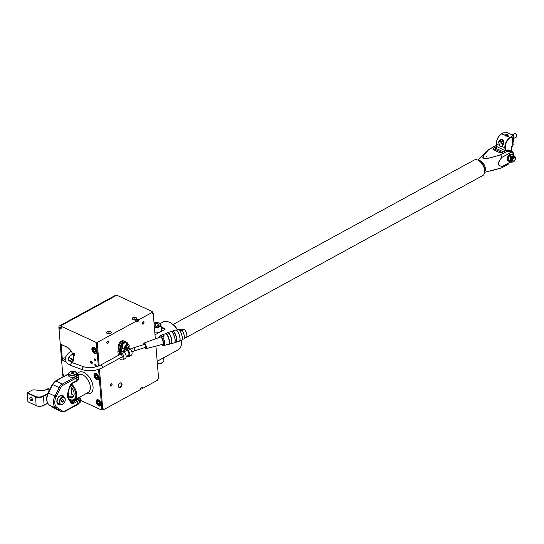 <?xml version="1.0" encoding="UTF-8"?>
<svg xmlns="http://www.w3.org/2000/svg" width="544" height="544" viewBox="0 0 544 544"><rect width="100%" height="100%" fill="white"/><g stroke="black" fill="none" stroke-linecap="round" stroke-linejoin="round"><path stroke-width="0.82" d="M484.677 171.782A6.644 3.822 -118.6 0 0 484.738 165.968A6.644 3.822 -118.6 0 0 480.325 160.813A6.644 3.822 -118.6 0 0 478.489 160.446M501.704 167.824L502.697 166.362C499.684 166.124 498.284 165.322 498.481 163.962C498.154 162.697 499.31 160.466 501.949 157.277L500.711 154.829L490.015 157.835C486.683 158.671 484.398 158.862 483.16 158.406C482.018 156.896 483.956 153.884 488.988 149.376L483.351 155.55L483.16 158.406C486.261 158.848 492.089 157.617 500.623 154.72L507.069 151.354L512.101 151.592L501.983 157.359C499.786 159.841 498.617 162.044 498.481 163.962C498.93 165.532 500.344 166.308 502.717 166.28L510.728 161.908M490.158 171.102L501.758 167.838L508.123 164.363L501.779 167.817L484.629 172.319M510.789 161.935L502.717 166.28M487.009 156.699L486.05 156.563L487.009 156.699M502.663 152.293L505.587 150.654L506.967 151.259L511.571 151.327L509.368 150.307A7.589 4.916 114.7 0 0 505.662 150.654L502.663 152.293A2.4 1.204 -4.7 0 1 499.276 152.47L493.578 149.852A2.4 1.204 -4.7 0 1 493.639 148.145L496.638 146.506L495.332 145.908L488.464 149.804M509.952 161.554A3.794 2.455 -65.3 0 1 509.13 161.405L508.429 161.085A3.794 2.455 -65.3 0 1 507.368 157.882A3.794 2.455 -65.3 0 1 509.742 154.36A3.794 2.455 -65.3 0 1 511.598 154.19L512.298 154.51A3.794 2.455 -65.3 0 1 512.944 155.04M511.571 151.327L512.094 151.592A7.589 4.916 114.7 0 1 514.012 155.319A7.589 4.916 114.7 0 1 514.039 155.938A7.398 4.794 -65.3 0 0 514.012 155.448A7.398 4.794 -65.3 0 0 512.135 151.817L501.983 157.359M495.747 148.553L496.781 146.737M488.9 149.376L496.563 145.316M509.13 161.405A3.794 2.455 -65.3 0 1 508.069 158.202A3.794 2.455 -65.3 0 1 510.442 154.68A3.794 2.455 -65.3 0 1 512.298 154.51M515.44 157.842A3.162 2.047 114.7 0 0 514.488 156.21L513.917 155.951A3.162 2.047 114.7 0 0 512.373 156.094L513.55 155.319L511.802 154.51L509.177 155.944L508.089 159.392L509.626 161.405L511.38 162.207L510.741 161.262A3.162 2.047 114.7 0 0 511.278 161.697L511.843 161.956L511.38 162.207M512.373 156.094L511.442 156.468A3.352 2.169 114.7 0 0 510.721 157.42L510.054 159.521A3.352 2.169 114.7 0 0 510.061 160.079A3.352 2.169 114.7 0 0 510.143 160.589L510.741 161.262A3.162 2.047 114.7 0 1 510.326 160.065A3.162 2.047 -65.3 0 1 510.517 158.535A3.162 2.047 114.7 0 1 512.373 156.094M509.177 155.944L510.932 156.747L511.442 156.468M512.761 160.956A1.897 1.231 -65.3 0 1 512.55 160.888A1.897 1.231 -65.3 0 1 512.02 159.29A1.897 1.231 -65.3 0 1 513.21 157.529A1.897 1.231 -65.3 0 1 514.134 157.44A1.897 1.231 -65.3 0 1 514.318 157.556M513.55 155.319L514.454 156.386M510.143 160.589L508.089 159.392M509.844 160.194L510.054 159.521M510.721 157.42L510.932 156.747M500.602 152.714L500.528 151.851L499.392 152.47M494.136 150.056L495.278 149.437L500.528 151.851M495.19 149.484L495.938 148.383M503.438 151.824L495.944 148.383A1.265 0.816 114.7 0 0 496.76 146.792L496.522 143.854M499.467 145.16L498.712 142.181L499.276 145.323L496.529 144.058A8.221 5.324 -65.3 0 1 501.86 133.742L503.39 132.906M503.588 132.797L504.111 133.042L505.927 132.049L513.196 135.388L511.38 136.381L512.149 137L510.422 137.938A7.908 5.12 -65.3 0 0 505.308 147.866L505.539 150.763M505.213 136.027L507.083 136.143A1.659 0.83 -4.7 0 0 507.627 135.932A1.659 0.83 -4.7 0 0 507.865 135.776A1.659 0.83 -4.7 0 0 507.525 134.701A1.659 0.83 -4.7 0 0 505.328 134.878A1.659 0.83 -4.7 0 0 504.954 135.164L505.213 136.027A1.584 0.789 175.3 0 1 504.907 135.606A1.584 0.789 175.3 0 1 505.383 134.973A1.584 0.789 175.3 0 1 507.069 134.701A1.584 0.789 175.3 0 1 508.055 135.347A1.584 0.789 175.3 0 1 507.831 135.796M512.836 145.262L514.039 144.602L513.291 135.442L514.046 144.616L512.842 145.282M511.877 146.37A1.265 0.816 114.7 0 1 512.081 146.227L512.271 146.125M512.87 145.69L511.958 136.653M512.87 145.772L512.149 136.911M507.083 136.143L510.184 137.564A8.221 5.324 114.7 0 0 504.859 147.886L505.09 150.62L505.532 150.593M511.55 151.314L511.285 148.022M501.568 152.633A2.53 1.265 175.3 0 1 500.698 152.395L500.568 152.334M498.447 142.134C502.153 137.462 503.778 138.21 503.309 144.371L502.173 146.39A3.318 1.911 61.4 0 1 499.48 145.153L499.276 145.323A3.509 2.02 -118.6 0 0 502.119 146.628L505.308 147.866M503.377 143.936L502.173 146.39L503.254 144.323C503.86 141.311 503.248 137.856 500.691 139.631L503.384 140.338M498.712 142.181L500.691 139.624M513.298 135.538L511.584 136.476M507.797 135.823A1.503 0.748 -4.7 0 0 507.396 134.892A1.503 0.748 -4.7 0 0 505.444 135.068A1.503 0.748 -4.7 0 0 505.254 136.048M507.117 135.837L507.368 135.381L506.736 135.089L505.6 135.708L507.117 135.837M505.9 135.844L505.852 135.252M506.804 135.891L506.736 135.089M513.55 138.55L516.399 137A1.897 1.088 -118.6 0 0 516.8 135.939A1.897 1.088 -118.6 0 0 515.943 134.13A1.897 1.088 -118.6 0 0 514.576 133.668L512.237 134.946M503.071 145.044A3.162 1.816 61.4 0 1 500.582 141.27A3.162 1.816 61.4 0 1 501.255 139.502A3.162 1.816 61.4 0 1 503.078 139.869M503.458 141.576L502.024 140.624L501.507 141.698L502.248 143.351L503.336 143.854M503.452 142.698L502.248 143.351M502.812 140.984L501.507 141.698M503.465 142.283L502.901 141.025M515.093 159.052A1.584 1.027 -65.3 0 1 514.4 160.568A1.584 1.027 -65.3 0 1 514.066 160.813A1.584 1.027 -65.3 0 1 512.822 160.065A1.584 1.027 -65.3 0 1 513.842 158.08A1.584 1.027 -65.3 0 1 515.093 159.052L515.1 158.875A1.897 1.231 -65.3 0 0 514.529 157.624A1.897 1.231 -65.3 0 0 513.604 157.706A1.897 1.231 114.7 0 0 512.414 159.467A1.897 1.231 114.7 0 0 512.944 161.072A1.897 1.231 114.7 0 0 513.869 160.983A1.897 1.231 -65.3 0 0 514.27 160.691A1.897 1.231 -65.3 0 0 514.332 160.623M68.442 398.201A0.952 0.673 145.7 0 1 68.653 398.378L68.218 392.319L69.809 386.77L72.189 383.5A0.952 0.544 -118.6 0 0 72.386 382.969A4.746 3.074 114.7 0 0 69.55 386.811L67.966 392.36A8.541 5.528 114.7 0 0 68.524 399.214L70.856 402.628A4.746 3.074 114.7 0 0 74.052 403.172L78.227 400.887A1.659 1.074 114.7 0 0 77.506 402.472A1.659 1.074 114.7 0 0 78.452 403.621L79.125 403.24C79.852 401.744 79.778 400.84 78.9 400.513L78.227 400.887A1.584 1.027 -65.3 0 1 78.54 400.663A1.584 1.027 -65.3 0 1 79.24 400.568L79.417 402.75A1.584 1.027 -65.3 0 1 78.764 403.396A1.584 1.027 -65.3 0 1 77.989 403.464A1.584 1.027 -65.3 0 1 77.506 402.444M78.166 400.948A1.326 0.864 -65.3 0 1 78.377 400.806A1.326 0.864 -65.3 0 1 79.03 400.744A1.326 0.864 -65.3 0 1 79.404 401.866A1.326 0.864 -65.3 0 1 78.567 403.097A1.326 0.864 -65.3 0 1 77.921 403.158A1.326 0.864 -65.3 0 1 77.513 402.37M68.551 374.891A4.27 2.135 -4.7 0 0 68.442 375.482A4.27 2.135 -4.7 0 0 69.632 376.802A4.27 2.135 -4.7 0 0 74.372 376.992A4.27 2.135 -4.7 0 0 76.956 374.782A4.27 2.135 -4.7 0 0 76.752 374.218M61.928 395.488A4.746 3.074 -65.3 0 1 62.716 396.481M59.262 404.002A4.746 3.074 -65.3 0 1 57.997 404.049M58.004 403.723A4.427 2.87 -65.3 0 1 57.78 403.634A4.427 2.87 -65.3 0 1 57.433 403.43M61.098 395.461A4.427 2.87 -65.3 0 1 61.472 395.59A4.427 2.87 -65.3 0 1 61.69 395.706M71.142 373.102L72.189 372.531L73.59 372.647L73.943 373.334L72.889 373.905L71.495 373.789L71.142 373.102M72.298 373.857L72.189 372.531M73.658 373.49L73.59 372.647M78.982 397.494L78.996 397.698A4.427 2.217 175.3 0 1 73.447 400.275M78.921 397.528A4.427 2.217 175.3 0 1 74.936 399.697M71.529 383.969A10.118 5.821 61.4 0 1 76.738 394.23A10.118 5.821 61.4 0 1 74.582 399.894A10.118 5.821 61.4 0 1 69.591 399.289A10.118 5.821 61.4 0 1 69.367 399.146M69.054 398.963A9.486 5.454 -118.6 0 0 69.149 399.017A9.486 5.454 -118.6 0 0 75.847 394.278A9.486 5.454 -118.6 0 0 70.91 384.615M70.067 386.043A6.956 3.998 61.4 0 1 74.093 393.475A6.956 3.998 61.4 0 1 74.12 394.257A6.956 3.998 61.4 0 1 67.844 395.916M98.573 369.376L101.837 409.081L101.402 408.877L101.49 409.972L80.478 400.316M63.002 376.897A20.244 11.635 61.4 0 1 62.832 375.387L58.881 327.345A2.53 1.455 61.4 0 1 59.418 325.931A2.53 1.455 61.4 0 1 60.452 325.965L116.776 295.215L152.245 311.515L152.306 313.507L152.218 312.412L138.7 319.797L138.795 320.885L135.966 319.586M99.171 365.772L97.342 343.522L96.016 343.366L95.928 342.271L60.452 325.965M96.451 343.563L98.308 366.119M65.96 361.855L62.424 360.23L61.125 344.4L66.599 346.916A9.173 5.277 -118.6 0 1 67.374 347.33A9.173 5.277 -118.6 0 1 73.63 358.782A9.173 5.277 -118.6 0 1 72.06 362.617M59.758 327.746L59.894 329.385L61.86 327.665L60.54 327.06A1.265 0.728 -118.6 0 0 60.024 327.039A1.265 0.728 -118.6 0 0 59.758 327.746L60.799 327.175M94.03 347.446A3.482 1.999 -118.6 0 0 92.609 347.392A3.482 1.999 -118.6 0 0 92.079 350.37A3.482 1.999 -118.6 0 0 94.527 353.45A3.482 1.999 -118.6 0 0 95.948 353.498A3.482 1.999 -118.6 0 0 96.478 350.526A3.482 1.999 -118.6 0 0 94.03 347.446M96.186 373.646A3.482 1.999 -118.6 0 0 94.765 373.599A3.482 1.999 -118.6 0 0 94.234 376.577A3.482 1.999 -118.6 0 0 96.682 379.658A3.482 1.999 -118.6 0 0 98.104 379.705A3.482 1.999 -118.6 0 0 98.634 376.734A3.482 1.999 -118.6 0 0 96.186 373.646M98.342 399.854A3.482 1.999 -118.6 0 0 96.92 399.806A3.482 1.999 -118.6 0 0 96.39 402.778A3.482 1.999 -118.6 0 0 98.838 405.858A3.482 1.999 -118.6 0 0 100.252 405.912A3.482 1.999 -118.6 0 0 100.79 402.934A3.482 1.999 -118.6 0 0 98.342 399.854M96.145 365.486A0.952 0.544 -118.6 0 0 95.506 364.412A0.952 0.544 -118.6 0 0 94.833 364.888A0.952 0.544 -118.6 0 0 95.513 365.983A0.952 0.544 -118.6 0 0 96.152 365.595A0.952 0.544 -118.6 0 0 96.145 365.486A0.952 0.544 61.4 0 1 95.948 366.017A0.952 0.544 61.4 0 1 95.261 365.792A0.952 0.544 61.4 0 1 94.833 364.888A0.952 0.544 61.4 0 1 95.037 364.358A0.952 0.544 61.4 0 1 95.724 364.589A0.952 0.544 61.4 0 1 96.145 365.486M95.696 360.033A0.952 0.544 -118.6 0 0 95.057 358.952A0.952 0.544 -118.6 0 0 94.384 359.428A0.952 0.544 -118.6 0 0 95.064 360.522A0.952 0.544 -118.6 0 0 95.703 360.135A0.952 0.544 -118.6 0 0 95.696 360.033M92.337 362.685A1.265 0.728 -118.6 0 0 91.48 361.25A1.265 0.728 -118.6 0 0 90.583 361.882A1.265 0.728 -118.6 0 0 91.494 363.344A1.265 0.728 -118.6 0 0 92.337 362.828A1.265 0.728 -118.6 0 0 92.337 362.685M74.82 354.634A1.265 0.728 -118.6 0 0 73.964 353.199A1.265 0.728 -118.6 0 0 73.066 353.831A1.265 0.728 -118.6 0 0 73.977 355.293A1.265 0.728 -118.6 0 0 74.82 354.776A1.265 0.728 -118.6 0 0 74.82 354.634M63.825 376.448A20.244 11.635 61.4 0 1 63.736 375.802M63.614 374.7L63.716 375.795A18.979 10.914 -118.6 0 0 63.77 376.475M101.837 409.081L102.728 409.034L99.443 369.07M97.342 343.522L97.798 343.271L97.709 342.176L136.66 320.912L136.748 322L138.795 320.885M152.306 313.507L153.211 313.011L155.339 338.912M155.931 346.079L158.596 378.529L157.692 379.018L157.78 380.113L142.453 388.484L141.318 387.96M101.49 409.972L103.272 409.877L140.406 389.599L140.318 388.511L142.358 387.396L142.453 388.484M103.272 409.877L103.183 408.782L102.728 409.034M122.046 384.22A2.53 1.639 114.7 0 0 119.524 383.425A2.53 1.639 114.7 0 0 118.408 385.846A2.53 1.639 114.7 0 0 118.415 386.206A2.53 1.639 114.7 0 0 120.414 387.396A2.53 1.639 114.7 0 0 122.046 384.22A2.53 1.639 -65.3 0 1 121.149 386.791A2.53 1.639 -65.3 0 1 119.177 387.512A2.53 1.639 -65.3 0 1 118.415 386.206A2.53 1.639 -65.3 0 1 119.313 383.642A2.53 1.639 -65.3 0 1 121.285 382.915A2.53 1.639 -65.3 0 1 122.046 384.22M111.935 384.499A1.04 0.673 114.7 0 0 111.622 383.955A1.04 0.673 114.7 0 0 110.813 384.254A1.04 0.673 114.7 0 0 110.439 385.315A1.04 0.673 114.7 0 0 110.752 385.852A1.04 0.673 114.7 0 0 111.568 385.553A1.04 0.673 114.7 0 0 111.935 384.499M108.44 341.911A1.04 0.673 114.7 0 0 108.12 341.374A1.04 0.673 114.7 0 0 107.311 341.673A1.04 0.673 114.7 0 0 106.937 342.734A1.04 0.673 114.7 0 0 107.25 343.271A1.04 0.673 114.7 0 0 108.066 342.972A1.04 0.673 114.7 0 0 108.44 341.911M143.868 322.565A1.04 0.673 114.7 0 0 143.555 322.028A1.04 0.673 114.7 0 0 142.739 322.327A1.04 0.673 114.7 0 0 142.365 323.381A1.04 0.673 114.7 0 0 142.678 323.925A1.04 0.673 114.7 0 0 143.494 323.626A1.04 0.673 114.7 0 0 143.868 322.565M118.259 355.436L117.932 351.512L119.02 350.921M119.408 351.506L119.068 347.426A4.746 3.074 -65.3 0 1 120.754 342.611A4.746 3.074 -65.3 0 1 124.46 341.251L123.672 340.891A4.746 3.074 114.7 0 0 119.966 342.244A4.746 3.074 114.7 0 0 118.279 347.058L119.054 351.342L120.612 350.846M153.211 313.011L152.34 312.61M116.776 295.215A2.53 1.455 -118.6 0 0 115.743 295.174L59.418 325.931M157.794 378.964L157.78 380.113M181.458 340.381A15.817 9.092 61.4 0 1 181.519 340.979A15.817 9.092 61.4 0 1 181.567 342.761A15.817 9.092 61.4 0 1 178.146 349.826L157.182 361.277M160.235 323.571L162.989 322.068A15.817 9.092 61.4 0 1 170.782 323.014A15.817 9.092 61.4 0 1 177.426 329.712M161.119 326.699A15.817 9.092 61.4 0 1 165.07 329.297L155.081 334.757A15.817 9.092 -118.6 0 0 154.992 334.682M171.006 323.15A15.178 8.731 61.4 0 1 171.231 323.279A15.178 8.731 61.4 0 1 177.575 329.671M181.519 340.36A15.178 8.731 61.4 0 1 181.533 340.53A15.178 8.731 61.4 0 1 181.58 342.237A15.178 8.731 61.4 0 1 181.574 342.496M165.07 329.297L161.187 327.515M154.428 327.821A5.059 2.53 175.3 0 0 160.97 324.89L161.384 329.895A5.059 2.53 175.3 0 1 154.843 332.826M119.442 383.5A2.149 1.394 -65.3 0 1 120.87 383.139A2.149 1.394 -65.3 0 1 121.516 384.254A2.149 1.394 -65.3 0 1 120.748 386.437A2.149 1.394 -65.3 0 1 119.068 387.049A2.149 1.394 -65.3 0 1 118.422 385.941A2.149 1.394 -65.3 0 1 118.415 385.73M61.125 344.4L67.599 347.514A7.908 4.549 61.4 0 1 67.837 347.63M73.63 358.231A7.908 4.549 61.4 0 1 71.951 361.277A7.908 4.549 61.4 0 1 70.013 361.563M62.424 360.23L63.247 358.646L65.185 359.536M68.775 357.53L72.352 359.176A7.908 4.549 -118.6 0 0 73.352 359.523M65.389 357.476L63.247 358.646M74.12 393.985A6.324 3.638 61.4 0 1 72.767 396.562A6.324 3.638 61.4 0 1 67.816 394.604M71.726 394.203L73.807 395.366M95.56 364.453A0.789 0.456 -118.6 0 0 95.982 365.82A0.789 0.456 -118.6 0 0 96.152 365.527M95.112 358.992A0.789 0.456 -118.6 0 0 95.533 360.359A0.789 0.456 -118.6 0 0 95.703 360.067M91.562 361.304A1.04 0.598 -118.6 0 0 91.12 361.284A1.04 0.598 -118.6 0 0 90.896 361.862A1.04 0.598 -118.6 0 0 91.365 362.862A1.04 0.598 -118.6 0 0 92.12 363.113A1.04 0.598 -118.6 0 0 92.337 362.732M74.045 353.253A1.04 0.598 -118.6 0 0 73.603 353.226A1.04 0.598 -118.6 0 0 73.379 353.811A1.04 0.598 -118.6 0 0 73.848 354.81A1.04 0.598 -118.6 0 0 74.603 355.062A1.04 0.598 -118.6 0 0 74.82 354.681M93.67 348.718L93.153 349.792L93.894 351.444L95.159 352.029L95.683 350.955L94.935 349.296L93.67 348.718M93.153 349.792L94.459 349.078M95.581 350.737L93.894 351.444M95.37 350.642L94.724 349.2M95.826 374.925L95.309 375.999L96.05 377.652L97.315 378.236L97.832 377.162L97.09 375.503L95.826 374.925M95.309 375.999L96.614 375.285M97.736 376.944L96.05 377.652M97.526 376.849L96.88 375.408M97.981 401.125L97.458 402.2L98.206 403.859L99.47 404.437L99.987 403.362L99.246 401.71L97.981 401.125M97.458 402.2L98.763 401.492M99.892 403.152L98.206 403.859M99.681 403.05L99.035 401.615M78.547 403.988L75.956 405.79L75.344 405.736M75.922 405.416L75.956 405.79M59.316 403.995A4.427 2.87 -65.3 0 1 58.215 403.838A4.427 2.87 -65.3 0 1 57.025 402.322M59.99 395.869A4.427 2.87 -65.3 0 1 61.914 395.794A4.427 2.87 -65.3 0 1 62.75 396.522M60.52 404.546A5.059 3.278 114.7 0 1 56.875 402.104A5.059 3.278 114.7 0 1 56.868 402.002A5.059 3.278 114.7 0 1 59.724 395.91A5.059 3.278 114.7 0 1 63.954 397.079C66.028 399.33 65.6 401.764 62.676 404.376L60.534 404.559A4.114 2.666 114.7 0 1 59.391 401.071A4.114 2.666 114.7 0 1 61.989 397.256A4.114 2.666 -65.3 0 1 63.968 397.086L61.778 396.08A4.114 2.666 114.7 0 0 59.772 396.263A4.114 2.666 114.7 0 0 57.195 400.078A4.114 2.666 114.7 0 0 58.344 403.553L60.534 404.559A4.114 2.666 114.7 0 0 62.574 404.355M61.86 400.119L62.907 399.541L63.519 400.35L63.084 401.724L62.036 402.302L61.424 401.492L61.86 400.119M62.39 399.826L63.519 400.35M61.567 401.03L63.084 401.724M75.147 381.881A4.427 2.217 -4.7 0 0 76.956 380.888M132.661 319.661A2.244 1.122 175.3 0 1 132.219 319.24M136.605 318.879A2.244 1.122 -4.7 0 1 134.579 319.954L132.784 319.722M136.66 320.912L134.613 319.974M97.709 342.176L95.928 342.271M152.245 311.515L152.218 312.412M136.714 318.879L138.7 319.797M107.222 333.554A2.244 1.122 175.3 0 1 106.78 333.132M111.173 332.772A2.244 1.122 175.3 0 1 109.636 333.764A2.244 1.122 175.3 0 1 107.345 333.615M96.016 343.366L97.798 343.271M107.236 333.445A2.373 1.183 175.3 0 1 106.78 332.16L107.27 333.622C110.187 334.07 111.432 333.465 111.01 331.813A2.373 1.183 175.3 0 1 110.344 333.384A2.373 1.183 175.3 0 1 107.236 333.445M109.548 331.269L109.514 331.935L107.977 331.806L109.548 331.269M108.616 332.105L109.766 331.473L108.236 331.35L107.977 331.806L108.616 332.105M108.29 331.949L108.236 331.35M109.188 331.996L109.126 331.18M132.675 319.552A2.373 1.183 175.3 0 1 132.219 318.267L132.709 319.729C135.626 320.178 136.87 319.573 136.449 317.92A2.373 1.183 175.3 0 1 135.782 319.491A2.373 1.183 175.3 0 1 132.675 319.552M134.987 317.376L134.946 318.043L133.416 317.914L134.987 317.376M134.048 318.213L135.198 317.587L133.674 317.458L133.416 317.914L134.048 318.213M133.722 318.063L133.674 317.458M134.626 318.104L134.558 317.295M135.748 319.831A1.265 0.632 175.3 0 1 135.381 320.328A1.265 0.632 175.3 0 0 135.748 319.831L135.735 319.695M154.285 326.04L156.597 326.23L158.692 325.081L157.991 323.707L155.19 323.476L154.122 324.054M155.407 326.128L155.19 323.476M158.127 325.394L157.991 323.707M126.174 356.592L128.248 355.463A3.162 1.816 -118.6 0 0 128.921 353.695A3.162 1.816 -118.6 0 0 127.01 350.261A1.265 0.728 61.4 0 1 126.67 349.921M127.092 349.785L128.16 350.275A4.427 2.543 61.4 0 1 128.853 356.572A4.427 2.543 61.4 0 1 127.044 356.51A4.427 2.543 61.4 0 1 126.684 356.313M128.16 350.275L130.431 349.03L128.697 348.235M128.853 356.572L131.124 355.334A4.427 2.543 -118.6 0 0 132.07 353.552A4.427 2.543 -118.6 0 0 130.431 349.03M134.504 350.839L145.425 347.405A1.584 0.483 -107.5 0 0 145.574 346.467A1.584 0.483 -107.5 0 0 144.473 344.386L133.552 347.82A1.584 0.483 -107.5 0 1 133.824 347.929A1.584 0.483 -107.5 0 1 134.66 349.901A1.584 0.483 72.5 0 1 134.504 350.839L131.872 351.791M143.793 344.604A2.836 0.864 72.5 0 1 143.874 343.434A2.836 0.864 72.5 0 1 145.017 343.93A2.836 0.864 72.5 0 1 146.071 346.922A2.836 0.864 72.5 0 1 145.472 348.534A2.836 0.864 72.5 0 1 144.738 347.623M143.915 343.346A2.999 0.918 72.5 0 1 143.949 343.244A2.999 0.918 72.5 0 1 144.18 342.992A2.999 0.918 72.5 0 1 146.282 346.936A2.999 0.918 72.5 0 1 145.982 348.718A2.999 0.918 72.5 0 1 145.649 348.643A2.999 0.918 72.5 0 1 145.561 348.575M145.982 348.718L162.738 344.277A3.794 1.156 -107.5 0 0 163.118 342.026A3.794 1.156 -107.5 0 0 160.46 337.042L144.18 342.992M159.603 337.355A4.828 1.469 72.5 0 1 159.929 336.212A4.828 1.469 72.5 0 1 161.881 337.559A4.828 1.469 72.5 0 1 163.533 342.4A4.828 1.469 72.5 0 1 162.778 345.263A4.828 1.469 72.5 0 1 161.86 344.515M159.929 336.212L160.602 335.43A5.379 1.639 72.5 0 1 160.861 335.254A5.379 1.639 72.5 0 1 161.092 335.233L162.819 334.696A5.379 1.639 72.5 0 1 164.261 336.008L162.534 336.546A5.379 1.639 72.5 0 1 164.608 342.326A5.379 1.639 72.5 0 1 164.091 345.515A5.379 1.639 72.5 0 1 163.86 345.528L162.778 345.263M164.091 345.515L168.688 344.066A5.379 1.639 -107.5 0 0 169.204 340.877A5.379 1.639 -107.5 0 0 165.464 333.805L160.861 335.254M165.512 333.458A5.692 1.734 72.5 0 1 169.476 340.952A5.692 1.734 72.5 0 1 168.926 344.325L171.081 343.645A5.692 1.734 72.5 0 0 171.632 340.272A5.692 1.734 72.5 0 0 167.668 332.785L165.512 333.458A5.692 1.734 72.5 0 0 165.07 333.914L165.063 333.934A5.692 1.734 72.5 0 1 165.07 333.914A5.535 1.686 72.5 0 1 167.321 335.288A5.535 1.686 72.5 0 1 169.272 340.938A5.535 1.686 72.5 0 1 168.307 344.189L168.307 344.202A5.692 1.734 72.5 0 1 168.286 344.189M167.416 332.86A5.848 1.782 72.5 0 1 167.763 332.588A5.848 1.782 72.5 0 1 171.836 340.286A5.848 1.782 72.5 0 1 171.272 343.754A5.848 1.782 72.5 0 1 170.83 343.726M167.763 332.588L170.925 331.595A5.848 1.782 72.5 0 1 171.557 331.718A5.848 1.782 72.5 0 1 174.998 339.286A5.848 1.782 72.5 0 1 174.882 342.292A5.848 1.782 72.5 0 1 174.434 342.754L171.272 343.754M171.646 331.772A5.692 1.734 72.5 0 1 171.734 331.82A5.692 1.734 72.5 0 1 175.08 339.184A5.692 1.734 72.5 0 1 174.971 342.108A5.692 1.734 72.5 0 1 174.923 342.196M171.36 331.622L172.55 331.248A5.692 1.734 72.5 0 1 176.514 338.735A5.692 1.734 72.5 0 1 175.964 342.108L174.78 342.482M172.298 331.323A5.848 1.782 72.5 0 1 172.645 331.051A5.848 1.782 72.5 0 1 176.725 338.749A5.848 1.782 72.5 0 1 176.161 342.217A5.848 1.782 72.5 0 1 175.719 342.19M172.645 331.051L175.807 330.058A5.848 1.782 72.5 0 1 176.446 330.181A5.848 1.782 72.5 0 1 179.88 337.756A5.848 1.782 72.5 0 1 179.772 340.755A5.848 1.782 72.5 0 1 179.316 341.217L176.161 342.217M176.535 330.235A5.692 1.734 72.5 0 1 176.616 330.283A5.692 1.734 72.5 0 1 179.962 337.647A5.692 1.734 72.5 0 1 179.853 340.571A5.692 1.734 72.5 0 1 179.812 340.66M176.249 330.086L178.242 329.46A5.692 1.734 72.5 0 1 178.86 329.576A5.692 1.734 72.5 0 1 182.206 336.947A5.692 1.734 72.5 0 1 182.097 339.864A5.692 1.734 72.5 0 1 181.655 340.32L179.663 340.945M182.111 339.83A5.63 1.714 -107.5 0 0 182.131 339.796A5.63 1.714 -107.5 0 0 182.24 336.906A5.63 1.714 -107.5 0 0 178.928 329.616A5.63 1.714 -107.5 0 0 178.894 329.596M180.091 330.902L182.043 330.147L181.104 329.358L179.323 329.922M184.171 338.552A4.998 1.523 -107.5 0 0 184.192 338.518A4.998 1.523 -107.5 0 0 184.287 335.954A4.998 1.523 -107.5 0 0 182.043 330.147M181.723 329.854L183.838 329.188A4.27 1.299 72.5 0 1 184.3 329.276A4.27 1.299 72.5 0 1 186.816 334.805A4.27 1.299 72.5 0 1 186.728 336.994A4.27 1.299 72.5 0 1 186.402 337.334L184.341 337.98M186.748 336.96A4.209 1.285 -107.5 0 0 186.762 336.92A4.209 1.285 -107.5 0 0 186.844 334.764A4.209 1.285 -107.5 0 0 184.375 329.317A4.209 1.285 -107.5 0 0 184.341 329.297M182.24 339.47L183.763 338.994A5.059 1.544 -107.5 0 0 184.158 338.592A5.059 1.544 -107.5 0 0 184.253 335.995A5.059 1.544 -107.5 0 0 182.104 330.269M181.104 329.358A5.059 1.544 -107.5 0 0 180.73 329.338L179.207 329.82M168.926 344.325A5.692 1.734 72.5 0 1 168.307 344.202M161.092 335.233L162.534 336.546M164.261 336.008L162.819 334.696M121.169 348.391L121.455 351.832L121.026 351.737A1.265 0.728 -118.6 0 0 121.183 352.322L120.795 352.145A1.768 1.02 61.4 0 1 120.673 351.574L120.38 348.024L121.169 348.391A4.746 3.074 -65.3 0 1 122.862 343.577A4.746 3.074 -65.3 0 1 126.562 342.217A4.746 3.074 -65.3 0 1 127.854 343.896M126.562 342.217L125.773 341.856A4.746 3.074 114.7 0 0 122.074 343.21A4.746 3.074 114.7 0 0 120.38 348.024M121.455 351.832L125.344 349.704M127.881 349.132A3.162 2.047 -65.3 0 1 125.61 349.826L123.202 348.718A3.162 2.047 -65.3 0 1 122.25 347.086A3.162 2.047 -65.3 0 1 123.379 343.876A3.162 2.047 -65.3 0 1 125.841 342.972L128.255 344.08A3.162 2.047 -65.3 0 1 129.2 345.712M121.183 352.322L122.767 351.451L124.522 352.26L122.25 353.498A4.427 2.543 61.4 0 1 122.944 359.795A4.427 2.543 61.4 0 1 121.142 359.734A4.427 2.543 61.4 0 1 119.456 358.387M124.46 341.251A4.746 3.074 -65.3 0 1 125.059 341.673M122.012 343.278A2.054 1.333 114.7 0 0 121.033 344.808M120.693 351.737L119.653 352.301L122.25 353.498M122.944 359.795L125.215 358.557A4.427 2.543 -118.6 0 0 126.167 356.782A4.427 2.543 -118.6 0 0 124.522 352.26M117.932 351.512L119.163 352.077L120.652 351.268M119.163 352.077L119.388 354.824M120.877 357.612A2.026 1.163 -118.6 0 0 120.972 357.66A2.026 1.163 -118.6 0 0 121.795 357.687A2.026 1.163 -118.6 0 0 122.162 356.17A2.026 1.163 -118.6 0 0 121.006 354.355A2.4 1.38 61.4 0 1 119.653 352.301M126.385 346.045L125.841 347.772L126.609 348.779L127.915 348.065L128.459 346.338L127.69 345.331L126.385 346.045M127.044 345.685L128.459 346.338M127.038 345.692L126.494 347.405L127.915 348.065M126.494 347.405L125.841 347.766M184.137 338.626L482.766 175.556A8.854 5.093 -118.6 0 0 484.126 167.98A8.854 5.093 -118.6 0 0 477.897 160.14A8.854 5.093 -118.6 0 0 474.28 160.011L172.999 324.53M36.115 405.613L28.009 401.846L36.36 405.715A5.379 2.686 -4.7 0 0 43.942 405.321L44.071 405.321C41.412 406.552 38.794 406.688 36.203 405.729L27.921 401.744L27.363 392.707L27.989 401.635M35.387 396.821L27.288 393.108L27.492 392.714L35.591 396.433L36.108 405.566A5.692 2.849 175.3 0 0 44.139 405.144L47.702 403.335M31.015 397.419A1.931 1.108 -118.6 0 0 30.226 397.392A1.931 1.108 -118.6 0 0 29.934 399.044A1.931 1.108 -118.6 0 0 31.287 400.751A1.931 1.108 -118.6 0 0 32.076 400.778A1.931 1.108 -118.6 0 0 32.368 399.133A1.931 1.108 -118.6 0 0 31.015 397.419M42.588 390.748L33.857 389.824L32.246 390.102L27.492 392.714L32.069 390.198M32.463 400.187L31.994 399.561L32.259 398.834M32.3 400.112A1.108 0.551 175.3 0 1 32.246 399.969A1.108 0.551 175.3 0 1 32.477 399.595M142.208 323.469A1.265 0.816 -65.3 0 1 142.657 322.184A1.265 0.816 -65.3 0 1 143.643 321.824A1.265 0.816 -65.3 0 1 144.024 322.476A1.265 0.816 -65.3 0 1 143.575 323.762A1.265 0.816 -65.3 0 1 142.589 324.122A1.265 0.816 -65.3 0 1 142.208 323.469M106.78 342.815A1.265 0.816 -65.3 0 1 107.229 341.53A1.265 0.816 -65.3 0 1 108.215 341.17A1.265 0.816 -65.3 0 1 108.596 341.822A1.265 0.816 -65.3 0 1 108.147 343.108A1.265 0.816 -65.3 0 1 107.161 343.468A1.265 0.816 -65.3 0 1 106.78 342.815M110.282 385.404A1.265 0.816 -65.3 0 1 110.731 384.118A1.265 0.816 -65.3 0 1 111.717 383.758A1.265 0.816 -65.3 0 1 112.098 384.411A1.265 0.816 -65.3 0 1 111.649 385.696A1.265 0.816 -65.3 0 1 110.663 386.056A1.265 0.816 -65.3 0 1 110.282 385.404M32.198 400.255L31.736 399.493L32.082 398.48M480.998 162.52A6.453 3.713 61.4 0 1 484.289 168.545M484.616 170.231A6.644 3.822 -118.6 0 0 479.76 161.33M500.623 154.72L507.069 151.354M495.237 145.921L488.927 149.369M505.546 150.708L509.368 150.307M502.547 152.347L499.419 152.531M499.276 152.47L493.728 149.92M493.578 149.852L493.116 149.253A2.217 1.108 175.3 0 1 493.789 148.369L493.918 149.96M493.639 148.145L496.679 146.792M493.496 149.811A2.217 1.108 175.3 0 1 493.116 149.253M511.843 161.956C513.91 162.2 515.134 160.854 515.508 157.923L514.488 156.21A3.162 2.047 114.7 0 0 512.02 157.114A3.162 2.047 114.7 0 0 510.898 160.324A3.162 2.047 114.7 0 0 511.843 161.956A3.162 2.047 114.7 0 0 514.107 161.276M511.251 160.303A2.91 1.884 -65.3 0 1 513.135 156.652A2.91 1.884 -65.3 0 1 515.433 158.025A2.91 1.884 -65.3 0 1 513.55 161.677A2.91 1.884 -65.3 0 1 511.251 160.303M515.44 158.372A3.162 2.047 114.7 0 0 515.447 158.012M513.856 155.713A3.352 2.169 114.7 0 0 513.04 155.598M511.081 161.813A3.352 2.169 114.7 0 0 511.802 161.935M500.072 135.075A7.908 5.12 114.7 0 0 496.529 142.793M494.877 149.648A2.849 1.421 175.3 0 1 495.468 148.73M505.09 150.62L496.747 146.588M504.954 135.164L501.663 133.851M510.422 137.938L510.184 137.564L511.904 136.626M511.258 147.716A1.265 0.816 114.7 0 0 511.258 147.818L512.802 145.908M512.278 146.057A1.584 1.027 114.7 0 0 511.251 148.043L511.632 151.348M511.523 151.3L511.251 148.043M494.53 146.302A4.114 2.666 -65.3 0 0 493.51 146.642A4.114 2.666 114.7 0 0 492.538 147.39A3.794 2.455 114.7 0 1 492.592 147.336M76.697 373.612A4.746 2.373 175.3 0 1 76.031 376.611A4.746 2.373 175.3 0 1 75.983 376.638L62.356 384.078A6.324 4.094 114.7 0 0 59.208 387.573L54.998 396.066A10.118 6.555 114.7 0 0 53.489 403.186A10.118 6.555 114.7 0 0 55.984 408.116L61.173 411.482A6.324 4.094 114.7 0 0 61.513 411.665L64.988 411.393A0.952 0.544 -118.6 0 0 65.192 410.863L78.452 403.621M65.192 410.863A5.379 3.482 -65.3 0 1 62.274 410.944L57.093 407.585A9.173 5.936 -65.3 0 1 56.195 396.664L60.404 388.171A5.379 3.482 -65.3 0 1 63.084 385.2L76.704 377.76L76.928 380.487L72.386 382.969M78.588 400.622A0.952 0.544 -118.6 0 0 77.867 399.568L73.324 402.05A0.952 0.544 61.4 0 1 74.052 403.172M70.169 400.595L73.324 402.05A3.794 2.455 -65.3 0 1 71.468 402.22A3.794 2.455 -65.3 0 1 71.046 401.941M70.768 401.615A0.952 0.673 145.7 0 1 70.856 402.628M71.468 402.22L68.653 398.378A0.952 0.673 145.7 0 1 68.524 399.214M76.731 381.018A0.952 0.544 -118.6 0 0 76.928 380.487A5.692 2.849 175.3 0 0 78.662 378.209L76.731 381.018L72.189 383.5M76.67 373.272L77.982 374.306L78.438 375.482A5.692 2.849 175.3 0 1 76.765 377.726A5.692 2.849 175.3 0 1 76.704 377.76A0.952 0.544 61.4 0 0 75.983 376.638M49.266 404.994A0.952 0.721 -57 0 0 49.416 405.096A10.118 6.555 -65.3 0 1 46.92 400.166A10.118 6.555 -65.3 0 1 48.43 393.047L52.639 384.554A6.324 4.094 -65.3 0 1 55.787 381.058L62.356 384.078A0.952 0.544 61.4 0 1 63.084 385.2M56.195 396.664L48.117 392.924L52.326 384.424L60.404 388.171M62.274 410.944A0.952 0.721 -57 0 1 61.173 411.482L54.604 408.462L49.416 405.096L55.984 408.116A0.952 0.721 -57 0 0 57.093 407.585M64.988 411.393L78.615 403.954A0.952 0.544 -118.6 0 0 78.819 403.485M78.615 403.954L80.546 401.139A5.692 2.849 175.3 0 1 79.125 403.24M80.546 401.139L80.322 398.412A5.692 2.849 175.3 0 1 78.9 400.513M79.24 397.351A4.746 2.373 175.3 0 1 77.914 399.541A4.746 2.373 175.3 0 1 77.867 399.568M68.49 374.122L55.787 381.058A0.952 0.544 -118.6 0 0 55.4 381.045L68.469 373.912M48.117 392.924C45.778 398.242 46.186 402.288 49.348 405.056L54.536 408.422A0.952 0.721 123 0 0 54.604 408.462A6.324 4.094 114.7 0 0 54.944 408.646L54.536 408.422A0.952 0.721 123 0 1 54.468 408.374M63.39 396.821A4.746 3.074 114.7 0 0 62.261 395.604A4.746 3.074 114.7 0 0 59.017 396.494M56.862 401.186A4.746 3.074 114.7 0 0 56.875 401.778M59.956 404.287A4.746 3.074 -65.3 0 1 58.303 404.226A4.746 3.074 -65.3 0 1 56.896 401.982M75.67 371.953A4.114 2.054 175.3 0 1 76.663 373.157A4.114 2.054 175.3 0 1 75.412 374.802A4.114 2.054 -4.7 0 1 75.364 374.823A4.114 2.054 -4.7 0 1 71.012 375.496A4.114 2.054 -4.7 0 1 68.469 373.83A4.114 2.054 -4.7 0 1 69.251 372.484M69.911 372.008A3.794 1.897 175.3 0 1 75.276 371.736A3.794 1.897 175.3 0 1 75.154 374.435A3.794 1.897 175.3 0 1 69.809 374.707A3.794 1.897 175.3 0 1 69.911 372.008M74.582 399.894L88.21 392.455A10.118 5.821 -118.6 0 0 90.379 387.008A10.118 5.821 -118.6 0 0 90.365 386.791A10.118 5.821 61.4 0 0 85.802 377.148A10.118 5.821 61.4 0 0 78.506 374.687L78.275 374.816M86.299 393.496A12.016 6.909 -118.6 0 0 93.058 386.9A12.016 6.909 -118.6 0 0 93.044 386.641A12.016 6.909 -118.6 0 0 86.408 374.082A12.016 6.909 -118.6 0 0 77.418 373.735M67.599 347.514L66.599 346.916M72.352 359.176L69.204 360.896M92.439 349.024A3.162 1.816 61.4 0 1 93.126 347.473A3.162 1.816 61.4 0 1 93.779 347.344M96.621 352.546A3.162 1.816 61.4 0 1 96.159 353.022A3.162 1.816 61.4 0 1 94.486 352.764M96.383 351.281A2.849 1.639 61.4 0 1 94.615 352.832A2.849 1.639 61.4 0 1 92.446 349.466A2.849 1.639 61.4 0 1 94.214 347.915A2.849 1.639 61.4 0 1 96.383 351.281M94.595 375.224A3.162 1.816 61.4 0 1 95.282 373.68A3.162 1.816 61.4 0 1 95.928 373.551M98.77 378.753A3.162 1.816 61.4 0 1 98.314 379.229A3.162 1.816 61.4 0 1 96.642 378.971M98.539 377.482A2.849 1.639 61.4 0 1 96.771 379.032A2.849 1.639 61.4 0 1 94.602 375.673A2.849 1.639 61.4 0 1 96.37 374.122A2.849 1.639 61.4 0 1 98.539 377.482M96.75 401.431A3.162 1.816 61.4 0 1 97.437 399.881A3.162 1.816 61.4 0 1 98.083 399.752M100.926 404.96A3.162 1.816 61.4 0 1 100.47 405.436A3.162 1.816 61.4 0 1 98.797 405.171M100.694 403.689A2.849 1.639 61.4 0 1 98.926 405.239A2.849 1.639 61.4 0 1 96.757 401.88A2.849 1.639 61.4 0 1 98.525 400.33A2.849 1.639 61.4 0 1 100.694 403.689M63.968 397.086A4.114 2.666 -65.3 0 1 65.212 399.888M63.471 403.668A4.114 2.666 -65.3 0 1 62.744 404.253M62.2 397.644A3.794 2.455 -65.3 0 1 65.198 399.439A3.794 2.455 -65.3 0 1 62.73 404.199A3.794 2.455 -65.3 0 1 59.745 402.404A3.794 2.455 -65.3 0 1 62.2 397.644M110.643 331.582A2.373 1.183 175.3 0 1 111.01 331.813A2.992 2.992 0 0 0 106.78 332.16M136.082 317.696A2.373 1.183 175.3 0 1 136.449 317.92A2.992 2.992 0 0 0 132.219 318.267M157.366 363.487A5.059 2.53 -4.7 0 0 163.907 360.563L163.669 357.728M157.379 363.664A4.536 2.264 -4.7 0 0 162.88 362.263M154.027 322.898A4.536 2.264 175.3 0 1 159.147 323.075A4.536 2.264 175.3 0 1 159.691 325.849A4.536 2.264 175.3 0 1 154.367 327.087M120.707 354.103L100.579 365.092A1.584 0.911 61.4 0 1 101.674 365.432A1.584 0.911 61.4 0 1 102.415 366.867A1.584 0.911 61.4 0 1 102.095 367.866L122.23 356.871M100.579 365.092C94.921 367.703 89.44 368.308 84.13 366.894A1.584 1.088 109.5 0 0 82.912 367.397A1.584 1.088 109.5 0 0 82.47 369.002A1.584 1.088 109.5 0 0 83.076 369.872C89.338 371.586 95.683 370.92 102.095 367.866M84.13 366.894L72.454 362.76A1.584 1.088 109.5 0 0 71.244 363.27A1.584 1.088 109.5 0 0 70.795 364.874A1.584 1.088 109.5 0 0 71.4 365.745L83.076 369.872M123.889 351.968L127.01 350.261M119.068 347.426L118.279 347.058M124.658 348.194A3.162 2.047 -65.3 0 1 125.786 344.984A3.162 2.047 -65.3 0 1 128.255 344.08L129.288 345.814C129.003 348.67 127.779 350.01 125.61 349.826A3.162 2.047 -65.3 0 1 124.658 348.194M129.193 345.936A2.849 1.843 -65.3 0 1 127.35 349.513A2.849 1.843 -65.3 0 1 125.106 348.174A2.849 1.843 -65.3 0 1 126.949 344.597A2.849 1.843 -65.3 0 1 129.193 345.936M47.641 403.233L44.139 405.144L43.418 396.413L47.58 394.142M49.939 389.246L49.388 388.987A5.379 3.482 114.7 0 0 46.77 389.232L49.354 390.415M47.668 403.281L44.139 405.212M44.526 390.449L46.77 389.232M35.591 396.433A5.379 2.686 175.3 0 0 43.18 396.039L47.852 393.489M42.486 390.742A2.217 1.108 -4.7 0 0 44.717 390.354M43.18 396.039L43.418 396.413A5.692 2.849 175.3 0 1 35.387 396.834M32.246 390.102L33.952 389.83M33.857 389.824L42.541 390.701L44.588 390.347L46.634 389.232L49.388 388.987M478.013 160.194L488.206 150.056M514.094 155.999L512.101 151.592L511.401 151.246M503.458 132.797L501.731 133.736C498.202 136.095 496.441 139.509 496.448 143.97L496.672 146.696L494.884 149.695M492.266 147.54L494.578 146.275M501.255 139.502L501.663 139.278M512.944 161.072L512.55 160.888M514.529 157.624L514.134 157.44M78.438 375.482L78.662 378.209M80.322 398.412L79.737 397.079M52.326 384.424L55.4 381.045M61.513 411.665L54.944 408.646M58.303 404.226L56.964 401.873C57.508 397.487 59.276 395.4 62.261 395.604M76.84 375.367L76.663 373.157C74.909 370.974 72.61 370.586 69.782 372.008L68.469 373.83L68.646 376.04M69.149 399.017L69.591 399.289M171.231 323.279L170.782 323.014M181.58 342.237L181.567 342.761M96.526 352.825L96.159 353.022C94.187 353.24 92.922 352.022 92.358 349.37L93.493 347.269M98.682 379.032L98.314 379.229C96.342 379.447 95.078 378.223 94.513 375.571L95.649 373.476M100.837 405.232L100.47 405.436C98.498 405.647 97.233 404.43 96.669 401.778L97.804 399.684M71.733 394.25L71.135 387.036M58.215 403.838L57.78 403.634M61.914 395.794L61.472 395.59M163.907 360.563L163.52 361.828L161.52 363.222L157.386 363.746M160.97 324.89L159.406 323.048L154.02 322.816M130.349 348.996L133.552 347.82M71.21 351.186L68.252 353.294L65.525 357.054L65.219 359.815C64.872 361.576 66.932 363.548 71.4 365.745M72.678 353.994L69.55 356.463L68.347 359.353C67.483 359.557 68.857 360.692 72.454 362.76M182.165 339.701L183.07 339.211"/></g></svg>
